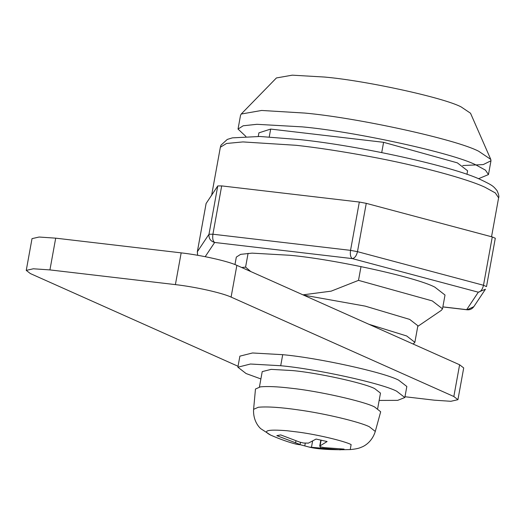 <?xml version="1.0" encoding="UTF-8"?>
<svg xmlns="http://www.w3.org/2000/svg" width="525" height="525" viewBox="0 0 525 525"><rect width="100%" height="100%" fill="white"/><g stroke="black" fill="none" stroke-linecap="round" stroke-linejoin="round"><path stroke-width="0.79" d="M260.892 378.945L246.074 373.538L237.877 367.192L250.477 364.022L280.704 365.728C315.663 368.852 381.465 383.204 396.637 391.184L404.827 397.53L397.681 400.358L379.148 400.431M237.877 367.192L239.886 356.147L252.486 352.977L282.713 354.683C317.671 357.807 383.473 372.159 398.639 380.146L406.836 386.485L404.827 397.53M259.429 387.004L262.224 371.615L271.149 369.37L292.563 370.578C317.323 372.789 363.937 382.955 374.679 388.612L380.481 393.107L377.685 408.496M253.601 409.336L255.472 389.018L260.393 386.866C267.514 386.177 277.718 386.63 291.001 388.218C317.723 390.948 363.674 401.238 374.555 406.928L380.678 411.771L375.283 431.445C371.982 442.129 364.094 446.316 361.312 447.228C359.12 448.33 355.425 449.118 350.234 449.577L351.127 444.557C344.17 441.053 318.367 434.805 298.948 432.187L287.096 430.743C267.31 429.181 261.837 430.638 270.683 435.127L260.833 428.741C258.641 426.91 252.932 420.289 253.601 409.329L258.379 407.242C267.448 406.462 280.704 407.334 298.141 409.867C324.634 413.438 359.835 421.956 369.324 426.74L375.283 431.438M270.67 435.12L270.749 435.153C280.462 439.359 289.078 442.398 296.592 444.268L299.749 444.741L299.381 444.229L276.819 435.638L280.698 434.917L299.683 442.102L303.555 443.021L308.398 443.126L316.076 439.064L327.101 441.532L319.725 446.079L320.821 440.062M321.123 440.127L320.106 445.751C319.115 446.381 320.506 447.005 324.286 447.615L344.072 449.111L340.2 449.833L309.205 447.09C317.71 449.236 331.387 450.069 350.234 449.577M300.497 442.345L300.077 444.675L309.205 447.09M299.749 444.741L299.381 444.229M305.261 443.251L304.822 445.686M340.344 449.026L340.2 449.833M234.97 264.554L236.322 257.099L240.621 254.356L252.072 253.135L289.859 255.275C333.552 259.173 415.813 277.115 434.772 287.096L445.016 295.024L442.509 308.831L441.387 310.308L417.756 326.399M492.273 236.946L495.298 238.245L486.498 286.604L483.492 285.265L492.273 236.946L366.26 203.346L357.479 251.665C356.475 255.832 354.749 258.142 352.301 258.602L214.666 242.465L205.19 256.692M206.115 203.49L217.763 185.935L221.688 185.902L359.323 202.04L366.26 203.346M457.931 399.696L453.836 396.519L459.605 364.77L463.706 367.94L457.931 399.696L450.844 401.297L434.254 400.168L404.972 396.736M459.605 364.77L236.867 265.342C227.752 261.096 201.016 255.111 181.171 252.866L55.696 238.16L39.113 237.031L32.018 238.632L26.25 270.388L33.337 268.787L49.928 269.909L55.696 238.16M238.042 366.273L30.345 273.558L26.25 270.388M453.836 396.519L231.098 297.091L236.867 265.342M49.928 269.909L175.396 284.616C195.248 286.86 221.983 292.852 231.098 297.091M368.872 324.266L406.672 335.967L414.868 342.313L413.168 344.039M303.522 295.096L365.19 306.121L409.684 319.403L417.874 325.749L414.868 342.313M245.903 136.454L238.035 129.065L243.193 125.77L256.935 124.307L302.275 126.873C354.71 131.552 453.423 153.083 476.175 165.06L485.474 170.166L488.467 174.576L478.498 178.723M238.035 129.065L240.542 115.257L241.218 114.037L261.627 110.46L304.789 113.065C357.217 117.744 455.93 139.276 478.682 151.252L490.77 159.39L490.973 160.768L483.21 164.601L462.689 165.532M241.218 114.037L276.419 77.949L292.294 75.167L324.384 77.037C364.973 80.509 443.159 97.447 461.114 106.897L470.518 113.223L490.77 159.39M241.703 267.501L245.582 267.127L250.753 271.537M302.951 294.84L331.144 291.158L358.503 280.363L361.01 266.562M381.727 152.565L383.591 142.314L270.67 129.078L269.246 136.907M245.582 267.127L248.089 253.319M383.591 142.314L457.354 162.855L467.598 170.782L466.948 174.359M358.503 280.363L432.265 300.904L442.509 308.831M258.254 136.434L258.904 132.858L270.67 129.078M280.704 365.728L282.713 354.683M295.923 440.902L295.568 442.87M312.572 441.203L311.456 447.359M320.473 446.723L320.171 448.383M211.575 195.562L220.356 147.243L226.511 143.482L242.885 141.921L296.152 145.294C317.231 147.63 341.473 151.325 368.878 156.384C420.007 165.815 467.493 178.999 484.956 187.235L495.292 192.911L498.612 197.813L491.538 236.749M442.864 306.869L466.679 309.658L478.308 292.202L352.301 258.602C350.562 257.355 349.978 254.605 350.542 250.359L359.323 202.04M442.851 306.935L467.112 309.783L473.819 306.679L485.448 289.216L478.308 292.202C480.756 291.743 482.482 289.426 483.492 285.265L357.479 251.665L350.542 250.359L212.907 234.222C212.343 238.468 212.927 241.218 214.666 242.465C210.558 241.238 208.668 238.501 208.983 234.255L217.763 185.935M221.688 185.902L212.907 234.222L208.983 234.255L197.354 251.718L197.636 255.288M206.135 203.398L197.334 251.81M175.396 284.616L181.171 252.866M220.356 147.243L221.005 145.149L227.299 139.414L232.404 137.858L259.934 136.48L300.116 139.63C359.835 145.838 452.944 166.353 480.802 179.707C493.441 185.738 493.297 186.263 497.037 190.621C498.73 194.388 499.255 196.783 498.612 197.813M467.112 309.783C469.868 310.026 472.106 308.989 473.819 306.679M206.115 203.444L197.334 251.764L197.59 255.281M490.973 160.768L488.467 174.576"/></g></svg>
